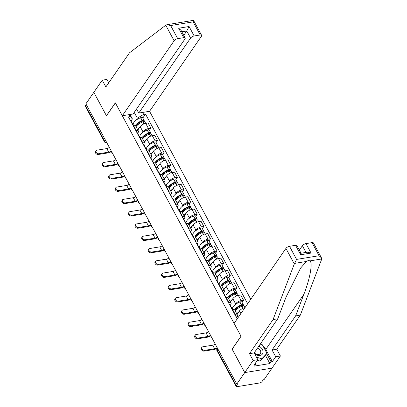 <?xml version="1.0" encoding="UTF-8"?>
<svg xmlns="http://www.w3.org/2000/svg" width="407" height="407" viewBox="0 0 407 407"><rect width="100%" height="100%" fill="white"/><g stroke="black" fill="none" stroke-linecap="round" stroke-linejoin="round"><path stroke-width="0.61" d="M250.773 299.267L149.562 111.299L201.394 36.33A2.956 1.241 151.7 0 0 201.613 35.317A2.956 1.241 151.7 0 0 200.208 34.982L194.17 35.969A2.956 1.241 151.7 0 0 190.583 38.09L186.767 31.003L189.077 26.516L194.17 35.969M232.209 349.099L244.739 372.588L272.003 368.142L264.051 379.645L263.253 379.772L262.016 381.562A1.969 0.829 151.7 0 1 259.625 382.982L237.133 386.65A1.969 0.829 151.7 0 1 236.197 386.426L216.982 350.748A1.969 0.829 -28.3 0 1 217.129 350.071L236.34 385.755A1.969 0.829 151.7 0 0 236.197 386.426M108.74 82.814L106.914 79.421L102.223 80.189L85.882 103.831L236.788 384.091L244.739 372.588L272.003 368.142L280.398 356.003L275.707 356.766L272.059 349.989L276.75 349.226L280.398 356.003M232.102 349.114L241.01 336.223L115.385 102.91L106.471 115.797L93.834 92.328L106.43 115.72L115.344 102.829L122.298 115.746L174.13 40.776L165.756 25.229L166.931 24.69L170.65 25.539L177.711 38.655A2.956 1.241 151.7 0 0 174.13 40.776M105.403 140.084L104.65 141.173A1.969 0.829 -28.3 0 0 104.502 141.85L85.292 106.166A1.969 0.829 -28.3 0 1 85.434 105.489L104.65 141.173A1.969 1.384 34.7 0 0 106.705 142.506M86.187 104.401L85.434 105.489M236.34 385.755L237.581 383.964L236.788 384.091M237.647 315.405L234.849 310.205A4.533 1.903 151.7 0 0 232.692 309.696L235.495 314.891A4.533 1.903 -28.3 0 1 237.647 315.405A4.533 1.903 -28.3 0 1 237.312 316.956L236.843 317.628M235.495 314.891L235.093 314.957M235.287 311.014A7.489 3.144 -28.3 0 1 242.012 306.196L242.14 306.15A2.488 1.043 -28.3 0 1 244.124 306.206L244.933 307.697A4.533 1.903 151.7 0 0 239.438 310.953L237.083 314.357M232.692 309.696L232.295 309.758M234.931 304.868L235.622 303.861A4.533 1.903 -28.3 0 1 241.117 300.61L243.544 300.213L240.74 295.014L238.319 295.411A4.533 1.903 151.7 0 0 232.824 298.667L230.469 302.07M232.143 308.898L232.412 308.506M228.48 302.671L228.876 302.604A4.533 1.903 -28.3 0 1 231.028 303.113A4.533 1.903 -28.3 0 1 230.693 304.665L230.23 305.342M242.053 302.36L243.544 300.213M231.028 303.113L228.23 297.914A4.533 1.903 151.7 0 0 226.078 297.405L225.682 297.471M228.312 292.582L229.009 291.575A4.533 1.903 -28.3 0 1 234.503 288.319L236.925 287.922L234.127 282.728L231.7 283.119A4.533 1.903 151.7 0 0 226.206 286.375L223.85 289.784M225.529 296.611L225.799 296.215M221.861 290.379L222.263 290.318A4.533 1.903 -28.3 0 1 224.415 290.827A4.533 1.903 -28.3 0 1 224.079 292.379L223.611 293.05M235.439 290.074L236.925 287.922M224.415 290.827L221.617 285.628A4.533 1.903 151.7 0 0 219.459 285.119L219.063 285.185M221.698 280.291L222.39 279.288A4.533 1.903 -28.3 0 1 227.884 276.032L230.311 275.636L227.508 270.436L225.086 270.833A4.533 1.903 151.7 0 0 219.592 274.089L217.236 277.493M218.91 284.32L219.18 283.928M215.247 278.093L215.644 278.027A4.533 1.903 -28.3 0 1 217.796 278.541A4.533 1.903 -28.3 0 1 217.46 280.092L216.997 280.764M228.82 277.788L230.311 275.636M217.796 278.541L214.998 273.341A4.533 1.903 151.7 0 0 212.846 272.827L212.444 272.894M215.079 268.004L215.776 266.997A4.533 1.903 -28.3 0 1 221.271 263.741L223.692 263.349L220.894 258.15L218.467 258.547A4.533 1.903 151.7 0 0 212.973 261.803L210.617 265.206M212.291 272.034L212.566 271.642M208.628 265.807L209.025 265.74A4.533 1.903 -28.3 0 1 211.182 266.249A4.533 1.903 -28.3 0 1 210.846 267.801L210.378 268.478M222.207 265.496L223.692 263.349M211.182 266.249L208.384 261.05A4.533 1.903 151.7 0 0 206.227 260.541L205.83 260.607M208.46 255.718L209.157 254.711A4.533 1.903 -28.3 0 1 214.652 251.455L217.079 251.058L214.275 245.864L211.854 246.255A4.533 1.903 151.7 0 0 206.359 249.511L204.004 252.92M205.677 259.747L205.947 259.351M202.014 253.515L202.411 253.454A4.533 1.903 -28.3 0 1 204.563 253.963A4.533 1.903 -28.3 0 1 204.228 255.515L203.765 256.186M215.588 253.21L217.079 251.058M204.563 253.963L201.765 248.763A4.533 1.903 151.7 0 0 199.613 248.255L199.211 248.321M201.847 243.427L202.538 242.424A4.533 1.903 -28.3 0 1 208.038 239.168L210.46 238.772L207.662 233.572L205.235 233.969A4.533 1.903 151.7 0 0 199.74 237.225L197.385 240.629M199.059 247.456L199.333 247.064M195.396 241.229L195.792 241.163A4.533 1.903 -28.3 0 1 197.95 241.677A4.533 1.903 -28.3 0 1 197.614 243.228L197.146 243.9M208.974 240.924L210.46 238.772M197.95 241.677L195.151 236.477A4.533 1.903 151.7 0 0 192.994 235.963L192.597 236.029M195.228 231.14L195.925 230.133A4.533 1.903 -28.3 0 1 201.419 226.877L203.846 226.485L201.043 221.286L198.621 221.683A4.533 1.903 151.7 0 0 193.127 224.934L190.771 228.342M192.445 235.17L192.715 234.778M188.782 228.943L189.179 228.876A4.533 1.903 -28.3 0 1 191.331 229.385A4.533 1.903 -28.3 0 1 190.995 230.937L190.532 231.614M202.355 228.632L203.846 226.485M191.331 229.385L188.533 224.186A4.533 1.903 151.7 0 0 186.381 223.677L185.979 223.743M188.614 218.854L189.306 217.847A4.533 1.903 -28.3 0 1 194.8 214.591L197.227 214.194L194.429 208.995L192.002 209.391A4.533 1.903 151.7 0 0 186.508 212.647L184.152 216.056M185.826 222.883L186.101 222.487M182.163 216.651L182.56 216.59A4.533 1.903 -28.3 0 1 184.717 217.099A4.533 1.903 -28.3 0 1 184.381 218.651L183.913 219.322M195.742 216.346L197.227 214.194M184.717 217.099L181.914 211.899A4.533 1.903 151.7 0 0 179.762 211.391L179.365 211.457M181.995 206.563L182.692 205.56A4.533 1.903 -28.3 0 1 188.187 202.304L190.608 201.908L187.81 196.708L185.388 197.105A4.533 1.903 151.7 0 0 179.894 200.361L177.538 203.765M179.212 210.592L179.482 210.2M175.544 204.365L175.946 204.299A4.533 1.903 -28.3 0 1 178.098 204.807A4.533 1.903 -28.3 0 1 177.762 206.364L177.299 207.036M189.123 204.06L190.608 201.908M178.098 204.807L175.3 199.613A4.533 1.903 151.7 0 0 173.148 199.099L172.746 199.165M175.381 194.276L176.073 193.269A4.533 1.903 -28.3 0 1 181.568 190.013L183.995 189.621L181.196 184.422L178.77 184.819A4.533 1.903 151.7 0 0 173.275 188.07L170.92 191.478M172.593 198.306L172.868 197.914M168.93 192.079L169.327 192.012A4.533 1.903 -28.3 0 1 171.484 192.521A4.533 1.903 -28.3 0 1 171.149 194.073L170.681 194.75M182.509 191.768L183.995 189.621M171.484 192.521L168.681 187.322A4.533 1.903 151.7 0 0 166.529 186.813L166.132 186.879M168.763 181.985L169.46 180.983A4.533 1.903 -28.3 0 1 174.954 177.727L177.376 177.33L174.578 172.13L172.156 172.527A4.533 1.903 151.7 0 0 166.661 175.783L164.306 179.192M165.98 186.014L166.249 185.623M162.312 179.787L162.714 179.726A4.533 1.903 -28.3 0 1 164.866 180.235A4.533 1.903 -28.3 0 1 164.53 181.787L164.067 182.458M175.89 179.482L177.376 177.33M164.866 180.235L162.067 175.035A4.533 1.903 151.7 0 0 159.915 174.527L159.513 174.593M162.149 169.699L162.841 168.696A4.533 1.903 -28.3 0 1 168.335 165.44L170.762 165.044L167.964 159.844L165.537 160.241A4.533 1.903 151.7 0 0 160.043 163.497L157.687 166.901M159.361 173.728L159.636 173.336M155.698 167.501L156.095 167.435A4.533 1.903 -28.3 0 1 158.252 167.943A4.533 1.903 -28.3 0 1 157.916 169.5L157.448 170.172M169.276 167.196L170.762 165.044M158.252 167.943L155.449 162.749A4.533 1.903 151.7 0 0 153.297 162.235L152.9 162.301M155.53 157.412L156.227 156.405A4.533 1.903 -28.3 0 1 161.721 153.149L164.143 152.757L161.345 147.558L158.923 147.955A4.533 1.903 151.7 0 0 153.429 151.206L151.073 154.614M152.747 161.442L153.017 161.05M149.079 155.215L149.481 155.148A4.533 1.903 -28.3 0 1 151.633 155.657A4.533 1.903 -28.3 0 1 151.297 157.209L150.834 157.885M162.658 154.904L164.143 152.757M151.633 155.657L148.835 150.458A4.533 1.903 151.7 0 0 146.683 149.949L146.281 150.015M148.916 145.121L149.608 144.119A4.533 1.903 -28.3 0 1 155.103 140.863L157.529 140.466L154.731 135.266L152.304 135.663A4.533 1.903 151.7 0 0 146.81 138.919L144.454 142.328M146.128 149.15L146.403 148.758M142.465 142.923L142.862 142.862A4.533 1.903 -28.3 0 1 145.019 143.371A4.533 1.903 -28.3 0 1 144.683 144.923L144.215 145.594M156.044 142.618L157.529 140.466M145.019 143.371L142.216 138.171A4.533 1.903 151.7 0 0 140.064 137.663L139.667 137.724M142.297 132.835L142.994 131.832A4.533 1.903 -28.3 0 1 148.489 128.576L150.911 128.18L148.112 122.98L145.691 123.377A4.533 1.903 151.7 0 0 140.196 126.633L137.841 130.037M139.515 136.864L139.784 136.472M135.846 130.637L136.248 130.571A4.533 1.903 -28.3 0 1 138.4 131.079A4.533 1.903 -28.3 0 1 138.065 132.636L137.602 133.308M149.425 130.332L150.911 128.18M138.4 131.079L135.602 125.885A4.533 1.903 151.7 0 0 133.445 125.371L133.048 125.437M130.001 114.489L132.407 118.961L130.311 116.585L128.444 116.885L237.21 318.885M130.311 116.585L129.253 114.611M142.608 112.434L143.666 114.403L137.337 118.157L134.224 112.373M247.66 303.77L145.533 114.097L143.666 114.403M132.896 124.578L133.17 124.181M135.684 120.548L137.337 118.157M132.407 118.961L130.983 121.021M142.811 118.04L145.533 114.097M215.201 344.001A2.661 1.119 -28.3 0 1 212.673 345.187L202.778 346.8A2.218 1.557 34.7 0 0 201.908 347.313A2.218 1.557 34.7 0 0 202.33 349.399A2.218 1.557 34.7 0 0 204.685 350.346L204.166 351.099A2.218 1.557 -145.3 0 1 201.806 350.152A2.218 1.557 -145.3 0 1 201.389 348.061L201.908 347.313M237.383 318.63L236.564 317.104A7.489 3.144 151.7 0 0 235.923 316.493M217.109 347.547A2.661 1.119 -28.3 0 1 214.586 348.733L204.685 350.346M204.166 351.099L214.062 349.481A3.943 1.653 151.7 0 0 217.379 348.051M272.059 349.989L295.635 315.888L300.325 315.125L321.566 259.513L321.459 257.89L319.073 255.733L312.011 242.618A2.956 1.241 -28.3 0 1 313.415 242.954L321.459 257.89M295.635 315.888L303.887 294.281C309.997 278.897 312.978 262.286 309.88 260.902C308.928 260.404 307.778 260.592 306.415 261.467L300.559 268.121L286.004 297.202L277.752 318.803L254.172 352.91L257.819 359.686L254.461 364.54L255.733 364.331L254.538 366.066L269.877 363.563L271.077 361.828L266.702 353.698M300.325 315.125L276.75 349.226M289.514 246.291L296.576 259.407L294.302 263.96L273.061 319.571L249.486 353.673L253.129 360.449L244.739 372.588L232.143 349.196L241.056 336.304L234.096 323.387L285.933 248.412A2.956 1.241 -28.3 0 1 289.514 246.291L295.553 245.304A2.956 1.241 -28.3 0 1 296.957 245.635L301.068 253.266M253.129 360.449L257.819 359.686M262.881 345.767A11.086 7.774 -145.3 0 1 265.776 349.415L272.349 361.62L275.707 356.766M272.349 361.62L271.077 361.828M249.486 353.673L254.172 352.91M273.061 319.571L277.752 318.803M305.993 252.426L302.386 245.726A2.956 1.241 -28.3 0 1 305.967 243.605L312.011 242.618M302.386 245.726L299.364 250.102M260.388 343.92A11.086 7.774 -145.3 0 1 261.258 344.48M255.24 363.415L255.733 364.331M269.877 363.563L265.501 355.433M300.559 253.739C301.211 252.869 301.241 253.205 300.646 254.757L295.553 245.304M305.967 243.605L311.06 253.057L307.336 252.208L301.048 253.235M165.756 25.229L129.451 52.859L105.871 86.961L102.223 80.189M149.562 111.299L138.751 113.065L190.583 38.09M122.298 115.746L133.109 113.985L184.941 39.011A2.956 1.241 151.7 0 0 185.16 37.999A2.956 1.241 151.7 0 0 183.755 37.668L177.711 38.655M136.559 108.995L138.751 113.065M183.745 35.373L186.767 31.003L181.827 31.807M183.755 37.668L178.663 28.215L181.054 30.372L185.16 37.999M200.208 34.982L193.147 21.866C193.656 20.564 193.712 20.111 193.315 20.513M201.613 35.317L193.518 20.35L166.931 24.69M254.797 354.07A6.405 4.492 34.7 0 0 259.987 355.413A6.405 4.492 34.7 0 0 263.059 351.46A6.405 4.492 34.7 0 0 258.908 346.062M254.212 352.854A4.385 3.073 34.7 0 0 258.649 354.482A4.385 3.073 34.7 0 0 260.368 353.469A4.385 3.073 34.7 0 0 257.616 347.934M260.226 344.154L262.373 344.831L266.951 353.332L265.354 355.647L260.21 361.111L257.438 360.241M266.951 353.332L261.813 358.796L256.441 357.117M260.21 361.111L261.813 358.796M208.582 331.715A2.661 1.119 -28.3 0 1 206.059 332.895L196.164 334.513A2.218 1.557 34.7 0 0 195.294 335.022A2.218 1.557 34.7 0 0 195.711 337.108A2.218 1.557 34.7 0 0 198.072 338.059L197.553 338.807A2.218 1.557 -145.3 0 1 195.192 337.861A2.218 1.557 -145.3 0 1 194.775 335.775L195.294 335.022M231.532 308.338A7.489 3.144 -28.3 0 1 232.173 308.954L232.585 309.712M238.924 311.696A7.489 3.144 151.7 0 0 236.833 313.889M243.198 305.896L243.264 305.799A2.488 1.043 151.7 0 0 243.447 304.95A2.488 1.043 151.7 0 0 241.458 304.889L241.331 304.935A7.489 3.144 151.7 0 0 234.529 309.875M243.447 304.95L241.9 302.07A2.488 1.043 151.7 0 0 239.911 302.014L239.784 302.06A7.489 3.144 151.7 0 0 232.575 309.34L232.758 309.681M231.664 308.414A7.489 3.144 151.7 0 0 231.497 307.692L229.95 304.818A7.489 3.144 151.7 0 0 229.304 304.207M231.497 307.692A7.489 3.144 151.7 0 0 230.85 307.082M235.139 310.745A6.212 2.605 -28.3 0 1 241.229 305.576L241.356 305.525A1.206 0.509 -28.3 0 1 242.318 305.555A1.206 0.509 -28.3 0 1 242.231 305.967L242.094 306.166M237.556 307.616L235.251 310.953M210.49 335.256A2.661 1.119 -28.3 0 1 207.967 336.441L198.072 338.059M197.553 338.807L207.448 337.194A3.943 1.653 151.7 0 0 210.765 335.76M201.969 319.424A2.661 1.119 -28.3 0 1 199.44 320.609L189.545 322.222A2.218 1.557 34.7 0 0 188.675 322.736A2.218 1.557 34.7 0 0 189.092 324.822A2.218 1.557 34.7 0 0 191.453 325.768L190.934 326.521A2.218 1.557 -145.3 0 1 188.573 325.575A2.218 1.557 -145.3 0 1 188.156 323.489L188.675 322.736M224.913 296.052A7.489 3.144 -28.3 0 1 225.559 296.667L225.966 297.425M228.668 298.728A7.489 3.144 -28.3 0 1 235.394 293.91L235.521 293.859A2.488 1.043 -28.3 0 1 237.51 293.92L241.117 300.61M232.311 299.41A7.489 3.144 151.7 0 0 230.214 301.602M236.579 293.61L236.645 293.513A2.488 1.043 151.7 0 0 236.833 292.658A2.488 1.043 151.7 0 0 234.844 292.602L234.717 292.648A7.489 3.144 151.7 0 0 227.915 297.588M236.833 292.658L235.282 289.784A2.488 1.043 151.7 0 0 233.297 289.728L233.17 289.774A7.489 3.144 151.7 0 0 225.961 297.054L226.144 297.395M225.046 296.128A7.489 3.144 151.7 0 0 224.878 295.406L223.331 292.531A7.489 3.144 151.7 0 0 222.69 291.916M224.878 295.406A7.489 3.144 151.7 0 0 224.237 294.79M228.525 298.458A6.212 2.605 -28.3 0 1 234.61 293.284L234.737 293.238A1.206 0.509 -28.3 0 1 235.704 293.269A1.206 0.509 -28.3 0 1 235.612 293.681L235.475 293.879M230.937 295.329L228.632 298.662M203.876 322.97A2.661 1.119 -28.3 0 1 201.348 324.155L191.453 325.768M190.934 326.521L200.829 324.908A3.943 1.653 151.7 0 0 204.146 323.473M195.35 307.137A2.661 1.119 -28.3 0 1 192.826 308.323L182.931 309.936A2.218 1.557 34.7 0 0 182.061 310.449A2.218 1.557 34.7 0 0 182.478 312.535A2.218 1.557 34.7 0 0 184.839 313.482L184.32 314.235A2.218 1.557 -145.3 0 1 181.96 313.288A2.218 1.557 -145.3 0 1 181.542 311.197L182.061 310.449M218.3 283.765A7.489 3.144 -28.3 0 1 218.941 284.376L219.353 285.134M222.054 286.442A7.489 3.144 -28.3 0 1 228.78 281.624L228.907 281.573A2.488 1.043 -28.3 0 1 230.891 281.634L231.695 283.119M225.692 287.118A7.489 3.144 151.7 0 0 223.601 289.316M229.96 281.323L230.031 281.222A2.488 1.043 151.7 0 0 230.214 280.372A2.488 1.043 151.7 0 0 228.225 280.311L228.098 280.362A7.489 3.144 151.7 0 0 221.296 285.297M230.214 280.372L228.668 277.498A2.488 1.043 151.7 0 0 226.679 277.437L226.551 277.488A7.489 3.144 151.7 0 0 219.342 284.763L219.526 285.109M218.432 283.842A7.489 3.144 151.7 0 0 218.264 283.119L216.717 280.24A7.489 3.144 151.7 0 0 216.071 279.629M218.264 283.119A7.489 3.144 151.7 0 0 217.618 282.504M221.907 286.167A6.212 2.605 -28.3 0 1 227.996 280.998L228.124 280.952A1.206 0.509 -28.3 0 1 229.085 280.978A1.206 0.509 -28.3 0 1 228.999 281.395L228.861 281.593M224.323 283.043L222.019 286.375M197.258 310.683A2.661 1.119 -28.3 0 1 194.734 311.864L184.839 313.482M184.32 314.235L194.215 312.617A3.943 1.653 151.7 0 0 197.532 311.187M188.736 294.851A2.661 1.119 -28.3 0 1 186.208 296.031L176.312 297.649A2.218 1.557 34.7 0 0 175.442 298.158A2.218 1.557 34.7 0 0 175.86 300.244A2.218 1.557 34.7 0 0 178.22 301.19L177.701 301.943A2.218 1.557 -145.3 0 1 175.341 300.997A2.218 1.557 -145.3 0 1 174.924 298.911L175.442 298.158M211.681 271.474A7.489 3.144 -28.3 0 1 212.327 272.09L212.734 272.848M215.435 274.15A7.489 3.144 -28.3 0 1 222.161 269.332L222.288 269.286A2.488 1.043 -28.3 0 1 224.277 269.342L225.081 270.833M219.078 274.832A7.489 3.144 151.7 0 0 216.982 277.025M223.346 269.032L223.412 268.935A2.488 1.043 151.7 0 0 223.596 268.086A2.488 1.043 151.7 0 0 221.612 268.025L221.484 268.071A7.489 3.144 151.7 0 0 214.682 273.011M223.596 268.086L222.049 265.206A2.488 1.043 151.7 0 0 220.065 265.15L219.938 265.196A7.489 3.144 151.7 0 0 212.729 272.476L212.912 272.817M211.813 271.55A7.489 3.144 151.7 0 0 211.645 270.828L210.098 267.954A7.489 3.144 151.7 0 0 209.457 267.343M211.645 270.828A7.489 3.144 151.7 0 0 211.004 270.217M215.288 273.88A6.212 2.605 -28.3 0 1 221.377 268.712L221.505 268.661A1.206 0.509 -28.3 0 1 222.471 268.691A1.206 0.509 -28.3 0 1 222.38 269.103L222.242 269.302M217.704 270.752L215.4 274.084M190.644 298.392A2.661 1.119 -28.3 0 1 188.115 299.577L178.22 301.19M177.701 301.943L187.596 300.33A3.943 1.653 151.7 0 0 190.914 298.896M182.117 282.56A2.661 1.119 -28.3 0 1 179.594 283.745L169.699 285.358A2.218 1.557 34.7 0 0 168.829 285.872A2.218 1.557 34.7 0 0 169.246 287.958A2.218 1.557 34.7 0 0 171.606 288.904L171.088 289.657A2.218 1.557 -145.3 0 1 168.727 288.711A2.218 1.557 -145.3 0 1 168.305 286.625L168.829 285.872M205.067 259.188A7.489 3.144 -28.3 0 1 205.708 259.803L206.12 260.561M208.822 261.864A7.489 3.144 -28.3 0 1 215.547 257.046L215.674 256.995A2.488 1.043 -28.3 0 1 217.659 257.056L221.271 263.741M212.459 262.546A7.489 3.144 151.7 0 0 210.368 264.738M216.728 256.746L216.799 256.649A2.488 1.043 151.7 0 0 216.982 255.794A2.488 1.043 151.7 0 0 214.993 255.738L214.865 255.784A7.489 3.144 151.7 0 0 208.063 260.724M216.982 255.794L215.435 252.92A2.488 1.043 151.7 0 0 213.446 252.864L213.319 252.91A7.489 3.144 151.7 0 0 206.11 260.19L206.293 260.531M205.199 259.264A7.489 3.144 151.7 0 0 205.031 258.542L203.485 255.667A7.489 3.144 151.7 0 0 202.839 255.052M205.031 258.542A7.489 3.144 151.7 0 0 204.385 257.926M208.674 261.594A6.212 2.605 -28.3 0 1 214.764 256.42L214.891 256.374A1.206 0.509 -28.3 0 1 215.852 256.405A1.206 0.509 -28.3 0 1 215.766 256.817L215.629 257.015M211.091 258.465L208.786 261.798M184.025 286.106A2.661 1.119 -28.3 0 1 181.502 287.291L171.606 288.904M171.088 289.657L180.983 288.039A3.943 1.653 151.7 0 0 184.3 286.609M175.503 270.273A2.661 1.119 -28.3 0 1 172.975 271.459L163.08 273.072A2.218 1.557 34.7 0 0 162.21 273.585A2.218 1.557 34.7 0 0 162.627 275.671A2.218 1.557 34.7 0 0 164.988 276.618L164.469 277.371A2.218 1.557 -145.3 0 1 162.108 276.419A2.218 1.557 -145.3 0 1 161.691 274.333L162.21 273.585M198.448 246.901A7.489 3.144 -28.3 0 1 199.094 247.512L199.501 248.27M202.203 249.577A7.489 3.144 -28.3 0 1 208.928 244.755L209.056 244.709A2.488 1.043 -28.3 0 1 211.045 244.77L214.652 251.455M205.845 250.254A7.489 3.144 151.7 0 0 203.749 252.452M210.114 244.459L210.18 244.358A2.488 1.043 151.7 0 0 210.363 243.508A2.488 1.043 151.7 0 0 208.379 243.447L208.252 243.498A7.489 3.144 151.7 0 0 201.45 248.433M210.363 243.508L208.816 240.634A2.488 1.043 151.7 0 0 206.832 240.573L206.7 240.623A7.489 3.144 151.7 0 0 199.491 247.899L199.679 248.245M198.58 246.978A7.489 3.144 151.7 0 0 198.413 246.255L196.866 243.376A7.489 3.144 151.7 0 0 196.225 242.765M198.413 246.255A7.489 3.144 151.7 0 0 197.771 245.64M202.055 249.303A6.212 2.605 -28.3 0 1 208.145 244.134L208.272 244.088A1.206 0.509 -28.3 0 1 209.239 244.114A1.206 0.509 -28.3 0 1 209.147 244.531L209.01 244.724M204.472 246.179L202.167 249.511M177.411 273.819A2.661 1.119 -28.3 0 1 174.883 275L164.988 276.618M164.469 277.371L174.364 275.753A3.943 1.653 151.7 0 0 177.681 274.323M168.885 257.987A2.661 1.119 -28.3 0 1 166.361 259.167L156.461 260.785A2.218 1.557 34.7 0 0 155.596 261.294A2.218 1.557 34.7 0 0 156.013 263.38A2.218 1.557 34.7 0 0 158.374 264.326L157.855 265.079A2.218 1.557 -145.3 0 1 155.494 264.133A2.218 1.557 -145.3 0 1 155.072 262.047L155.596 261.294M191.834 234.61A7.489 3.144 -28.3 0 1 192.475 235.226L192.882 235.984M195.584 237.286A7.489 3.144 -28.3 0 1 202.315 232.468L202.442 232.422A2.488 1.043 -28.3 0 1 204.426 232.478L208.038 239.168M199.227 237.968A7.489 3.144 151.7 0 0 197.136 240.161M203.495 232.168L203.566 232.071A2.488 1.043 151.7 0 0 203.749 231.222A2.488 1.043 151.7 0 0 201.76 231.161L201.633 231.207A7.489 3.144 151.7 0 0 194.831 236.146M203.749 231.222L202.203 228.342A2.488 1.043 151.7 0 0 200.213 228.286L200.086 228.332A7.489 3.144 151.7 0 0 192.877 235.612L193.06 235.953M191.962 234.686A7.489 3.144 151.7 0 0 191.799 233.964L190.252 231.09A7.489 3.144 151.7 0 0 189.606 230.479M191.799 233.964A7.489 3.144 151.7 0 0 191.153 233.353M195.441 237.016A6.212 2.605 -28.3 0 1 201.531 231.848L201.658 231.797A1.206 0.509 -28.3 0 1 202.62 231.827A1.206 0.509 -28.3 0 1 202.533 232.239L202.396 232.438M197.858 233.888L195.553 237.22M170.792 261.528A2.661 1.119 -28.3 0 1 168.269 262.713L158.374 264.326M157.855 265.079L167.75 263.466A3.943 1.653 151.7 0 0 171.067 262.032M162.271 245.696A2.661 1.119 -28.3 0 1 159.742 246.881L149.847 248.494A2.218 1.557 34.7 0 0 148.977 249.008A2.218 1.557 34.7 0 0 149.394 251.094A2.218 1.557 34.7 0 0 151.755 252.04L151.236 252.793A2.218 1.557 -145.3 0 1 148.876 251.847A2.218 1.557 -145.3 0 1 148.458 249.761L148.977 249.008M185.216 222.324A7.489 3.144 -28.3 0 1 185.862 222.939L186.269 223.697M188.97 225A7.489 3.144 -28.3 0 1 195.696 220.182L195.823 220.131A2.488 1.043 -28.3 0 1 197.812 220.192L201.419 226.877M192.613 225.676A7.489 3.144 151.7 0 0 190.517 227.874M196.881 219.882L196.947 219.785A2.488 1.043 151.7 0 0 197.13 218.93A2.488 1.043 151.7 0 0 195.146 218.874L195.019 218.92A7.489 3.144 151.7 0 0 188.217 223.855M197.13 218.93L195.584 216.056A2.488 1.043 151.7 0 0 193.595 216L193.467 216.046A7.489 3.144 151.7 0 0 186.258 223.326L186.447 223.667M185.348 222.4A7.489 3.144 151.7 0 0 185.18 221.678L183.633 218.803A7.489 3.144 151.7 0 0 182.992 218.188M185.18 221.678A7.489 3.144 151.7 0 0 184.539 221.062M188.823 224.73A6.212 2.605 -28.3 0 1 194.912 219.556L195.039 219.51A1.206 0.509 -28.3 0 1 196.006 219.541A1.206 0.509 -28.3 0 1 195.915 219.953L195.777 220.151M191.239 221.601L188.934 224.934M164.179 249.242A2.661 1.119 -28.3 0 1 161.65 250.427L151.755 252.04M151.236 252.793L161.131 251.175A3.943 1.653 151.7 0 0 164.448 249.745M155.652 233.409A2.661 1.119 -28.3 0 1 153.129 234.595L143.228 236.208A2.218 1.557 34.7 0 0 142.358 236.721A2.218 1.557 34.7 0 0 142.781 238.807A2.218 1.557 34.7 0 0 145.141 239.754L144.617 240.501A2.218 1.557 -145.3 0 1 142.262 239.555A2.218 1.557 -145.3 0 1 141.84 237.469L142.358 236.721M178.602 210.037A7.489 3.144 -28.3 0 1 179.243 210.648L179.65 211.406M182.351 212.713A7.489 3.144 -28.3 0 1 189.082 207.891L189.209 207.845A2.488 1.043 -28.3 0 1 191.193 207.906L194.8 214.591M185.994 213.39A7.489 3.144 151.7 0 0 183.903 215.588M190.262 207.595L190.334 207.494A2.488 1.043 151.7 0 0 190.517 206.644A2.488 1.043 151.7 0 0 188.527 206.583L188.4 206.634A7.489 3.144 151.7 0 0 181.598 211.569M190.517 206.644L188.97 203.77A2.488 1.043 151.7 0 0 186.981 203.709L186.854 203.759A7.489 3.144 151.7 0 0 179.645 211.035L179.828 211.381M178.729 210.114A7.489 3.144 151.7 0 0 178.566 209.391L177.014 206.512A7.489 3.144 151.7 0 0 176.373 205.901M178.566 209.391A7.489 3.144 151.7 0 0 177.92 208.776M182.209 212.439A6.212 2.605 -28.3 0 1 188.299 207.27L188.426 207.224A1.206 0.509 -28.3 0 1 189.387 207.249A1.206 0.509 -28.3 0 1 189.301 207.667L189.163 207.86M184.62 209.315L182.321 212.647M157.56 236.955A2.661 1.119 -28.3 0 1 155.036 238.136L145.141 239.754M144.617 240.501L154.518 238.889A3.943 1.653 151.7 0 0 157.83 237.459M149.038 221.123A2.661 1.119 -28.3 0 1 146.51 222.303L136.615 223.921A2.218 1.557 34.7 0 0 135.745 224.43A2.218 1.557 34.7 0 0 136.162 226.516A2.218 1.557 34.7 0 0 138.522 227.462L138.004 228.215A2.218 1.557 -145.3 0 1 135.643 227.269A2.218 1.557 -145.3 0 1 135.226 225.183L135.745 224.43M171.983 197.746A7.489 3.144 -28.3 0 1 172.629 198.362L173.036 199.12M175.738 200.422A7.489 3.144 -28.3 0 1 182.463 195.604L182.59 195.558A2.488 1.043 -28.3 0 1 184.58 195.614L188.187 202.304M179.38 201.104A7.489 3.144 151.7 0 0 177.284 203.297M183.649 195.304L183.715 195.207A2.488 1.043 151.7 0 0 183.898 194.353A2.488 1.043 151.7 0 0 181.914 194.297L181.787 194.343A7.489 3.144 151.7 0 0 174.979 199.282M183.898 194.353L182.351 191.478A2.488 1.043 151.7 0 0 180.362 191.422L180.235 191.468A7.489 3.144 151.7 0 0 173.026 198.748L173.214 199.089M172.115 197.822A7.489 3.144 151.7 0 0 171.947 197.1L170.401 194.225A7.489 3.144 151.7 0 0 169.755 193.615M171.947 197.1A7.489 3.144 151.7 0 0 171.306 196.489M175.59 200.152A6.212 2.605 -28.3 0 1 181.68 194.984L181.807 194.933A1.206 0.509 -28.3 0 1 182.774 194.963A1.206 0.509 -28.3 0 1 182.682 195.375L182.545 195.574M178.007 197.024L175.702 200.356M150.946 224.664A2.661 1.119 -28.3 0 1 148.418 225.849L138.522 227.462M138.004 228.215L147.899 226.602A3.943 1.653 151.7 0 0 151.216 225.168M142.419 208.832A2.661 1.119 -28.3 0 1 139.896 210.017L129.996 211.63A2.218 1.557 34.7 0 0 129.126 212.144A2.218 1.557 34.7 0 0 129.548 214.23A2.218 1.557 34.7 0 0 131.909 215.176L131.385 215.929A2.218 1.557 -145.3 0 1 129.029 214.982A2.218 1.557 -145.3 0 1 128.607 212.897L129.126 212.144M165.369 185.46A7.489 3.144 -28.3 0 1 166.01 186.075L166.417 186.833M169.119 188.136A7.489 3.144 -28.3 0 1 175.849 183.318L175.977 183.267A2.488 1.043 -28.3 0 1 177.961 183.328L181.568 190.013M172.761 188.812A7.489 3.144 151.7 0 0 170.67 191.01M177.03 183.018L177.101 182.921A2.488 1.043 151.7 0 0 177.284 182.066A2.488 1.043 151.7 0 0 175.295 182.01L175.168 182.056A7.489 3.144 151.7 0 0 168.366 186.991M177.284 182.066L175.732 179.192A2.488 1.043 151.7 0 0 173.748 179.136L173.621 179.182A7.489 3.144 151.7 0 0 166.412 186.462L166.595 186.803M165.496 185.536A7.489 3.144 151.7 0 0 165.334 184.814L163.782 181.939A7.489 3.144 151.7 0 0 163.141 181.324M165.334 184.814A7.489 3.144 151.7 0 0 164.687 184.198M168.976 187.866A6.212 2.605 -28.3 0 1 175.066 182.692L175.193 182.646A1.206 0.509 -28.3 0 1 176.155 182.677A1.206 0.509 -28.3 0 1 176.063 183.089L175.931 183.287M171.388 184.737L169.083 188.07M144.327 212.378A2.661 1.119 -28.3 0 1 141.804 213.563L131.909 215.176M131.385 215.929L141.285 214.311A3.943 1.653 151.7 0 0 144.597 212.881M135.801 196.545A2.661 1.119 -28.3 0 1 133.277 197.731L123.382 199.344A2.218 1.557 34.7 0 0 122.512 199.852A2.218 1.557 34.7 0 0 122.929 201.943A2.218 1.557 34.7 0 0 125.29 202.89L124.771 203.637A2.218 1.557 -145.3 0 1 122.41 202.691A2.218 1.557 -145.3 0 1 121.993 200.605L122.512 199.852M158.75 173.173A7.489 3.144 -28.3 0 1 159.396 173.784L159.803 174.542M162.505 175.849A7.489 3.144 -28.3 0 1 169.231 171.026L169.358 170.981A2.488 1.043 -28.3 0 1 171.347 171.042L172.146 172.527M166.148 176.526A7.489 3.144 151.7 0 0 164.052 178.724M170.416 170.731L170.482 170.63A2.488 1.043 151.7 0 0 170.665 169.78A2.488 1.043 151.7 0 0 168.681 169.719L168.554 169.77A7.489 3.144 151.7 0 0 161.747 174.705M170.665 169.78L169.119 166.906A2.488 1.043 151.7 0 0 167.129 166.845L167.002 166.895A7.489 3.144 151.7 0 0 159.793 174.171L159.982 174.517M158.883 173.25A7.489 3.144 151.7 0 0 158.715 172.527L157.168 169.648A7.489 3.144 151.7 0 0 156.522 169.037M158.715 172.527A7.489 3.144 151.7 0 0 158.074 171.912M162.357 175.575A6.212 2.605 -28.3 0 1 168.447 170.406L168.574 170.36A1.206 0.509 -28.3 0 1 169.536 170.385A1.206 0.509 -28.3 0 1 169.449 170.798L169.312 170.996M164.774 172.451L162.469 175.783M137.714 200.091A2.661 1.119 -28.3 0 1 135.185 201.272L125.29 202.89M124.771 203.637L134.666 202.025A3.943 1.653 151.7 0 0 137.983 200.595M129.187 184.259A2.661 1.119 -28.3 0 1 126.663 185.439L116.763 187.057A2.218 1.557 34.7 0 0 115.893 187.566A2.218 1.557 34.7 0 0 116.316 189.652A2.218 1.557 34.7 0 0 118.671 190.598L118.152 191.351A2.218 1.557 -145.3 0 1 115.797 190.405A2.218 1.557 -145.3 0 1 115.374 188.319L115.893 187.566M152.137 160.882A7.489 3.144 -28.3 0 1 152.778 161.498L153.185 162.256M155.886 163.558A7.489 3.144 -28.3 0 1 162.612 158.74L162.739 158.694A2.488 1.043 -28.3 0 1 164.728 158.75L165.532 160.241M159.529 164.24A7.489 3.144 151.7 0 0 157.438 166.432M163.797 158.44L163.868 158.343A2.488 1.043 151.7 0 0 164.052 157.489A2.488 1.043 151.7 0 0 162.062 157.433L161.935 157.478A7.489 3.144 151.7 0 0 155.133 162.418M164.052 157.489L162.5 154.614A2.488 1.043 151.7 0 0 160.516 154.558L160.389 154.604A7.489 3.144 151.7 0 0 153.18 161.884L153.363 162.225M152.264 160.958A7.489 3.144 151.7 0 0 152.101 160.236L150.549 157.361A7.489 3.144 151.7 0 0 149.908 156.746M152.101 160.236A7.489 3.144 151.7 0 0 151.455 159.625M155.744 163.288A6.212 2.605 -28.3 0 1 161.828 158.12L161.955 158.069A1.206 0.509 -28.3 0 1 162.922 158.099A1.206 0.509 -28.3 0 1 162.831 158.511L162.693 158.71M158.155 160.16L155.85 163.492M131.095 187.8A2.661 1.119 -28.3 0 1 128.571 188.985L118.671 190.598M118.152 191.351L128.052 189.738A3.943 1.653 151.7 0 0 131.364 188.304M122.568 171.968A2.661 1.119 -28.3 0 1 120.045 173.153L110.149 174.766A2.218 1.557 34.7 0 0 109.28 175.28A2.218 1.557 34.7 0 0 109.697 177.366A2.218 1.557 34.7 0 0 112.057 178.312L111.538 179.065A2.218 1.557 -145.3 0 1 109.178 178.118A2.218 1.557 -145.3 0 1 108.761 176.033L109.28 175.28M145.518 148.596A7.489 3.144 -28.3 0 1 146.159 149.211L146.571 149.969M149.272 151.272A7.489 3.144 -28.3 0 1 155.998 146.454L156.125 146.403A2.488 1.043 -28.3 0 1 158.114 146.464L158.913 147.955M152.915 151.948A7.489 3.144 151.7 0 0 150.819 154.146M157.183 146.154L157.25 146.057A2.488 1.043 151.7 0 0 157.433 145.202A2.488 1.043 151.7 0 0 155.449 145.146L155.321 145.192A7.489 3.144 151.7 0 0 148.514 150.127M157.433 145.202L155.886 142.328A2.488 1.043 151.7 0 0 153.897 142.267L153.77 142.318A7.489 3.144 151.7 0 0 146.561 149.593L146.749 149.939M145.65 148.672A7.489 3.144 151.7 0 0 145.482 147.95L143.936 145.075A7.489 3.144 151.7 0 0 143.289 144.46M145.482 147.95A7.489 3.144 151.7 0 0 144.841 147.334M149.125 151.002A6.212 2.605 -28.3 0 1 155.215 145.828L155.342 145.782A1.206 0.509 -28.3 0 1 156.303 145.813A1.206 0.509 -28.3 0 1 156.217 146.225L156.079 146.423M151.541 147.873L149.237 151.206M124.481 175.514A2.661 1.119 -28.3 0 1 121.952 176.699L112.057 178.312M111.538 179.065L121.434 177.447A3.943 1.653 151.7 0 0 124.751 176.017M115.954 159.681A2.661 1.119 -28.3 0 1 113.426 160.867L103.531 162.479A2.218 1.557 34.7 0 0 102.661 162.988A2.218 1.557 34.7 0 0 103.083 165.079A2.218 1.557 34.7 0 0 105.438 166.025L104.92 166.773A2.218 1.557 -145.3 0 1 102.559 165.827A2.218 1.557 -145.3 0 1 102.142 163.741L102.661 162.988M138.899 136.309A7.489 3.144 -28.3 0 1 139.545 136.92L139.952 137.678M142.654 138.985A7.489 3.144 -28.3 0 1 149.379 134.162L149.506 134.117A2.488 1.043 -28.3 0 1 151.496 134.173L155.103 140.863M146.296 139.662A7.489 3.144 151.7 0 0 144.205 141.86M150.565 133.867L150.631 133.766A2.488 1.043 151.7 0 0 150.819 132.916A2.488 1.043 151.7 0 0 148.83 132.855L148.703 132.906A7.489 3.144 151.7 0 0 141.901 137.841M150.819 132.916L149.267 130.042A2.488 1.043 151.7 0 0 147.283 129.981L147.156 130.031A7.489 3.144 151.7 0 0 139.947 137.307L140.13 137.652M139.031 136.386A7.489 3.144 151.7 0 0 138.868 135.658L137.317 132.784A7.489 3.144 151.7 0 0 136.676 132.173M138.868 135.658A7.489 3.144 151.7 0 0 138.222 135.048M142.511 138.711A6.212 2.605 -28.3 0 1 148.596 133.542L148.723 133.496A1.206 0.509 -28.3 0 1 149.69 133.521A1.206 0.509 -28.3 0 1 149.598 133.934L149.461 134.132M144.923 135.587L142.618 138.919M117.862 163.227A2.661 1.119 -28.3 0 1 115.339 164.408L105.438 166.025M104.92 166.773L114.815 165.161A3.943 1.653 151.7 0 0 118.132 163.731M109.335 147.395A2.661 1.119 -28.3 0 1 106.812 148.575L96.917 150.193A2.218 1.557 34.7 0 0 96.047 150.702A2.218 1.557 34.7 0 0 96.464 152.788A2.218 1.557 34.7 0 0 98.825 153.734L98.306 154.487A2.218 1.557 -145.3 0 1 95.945 153.541A2.218 1.557 -145.3 0 1 95.528 151.455L96.047 150.702M132.285 124.018A7.489 3.144 -28.3 0 1 132.926 124.634L133.338 125.392M136.04 126.694A7.489 3.144 -28.3 0 1 142.765 121.876L142.893 121.83A2.488 1.043 -28.3 0 1 144.882 121.886L148.489 128.576M139.682 127.376A7.489 3.144 151.7 0 0 137.586 129.568M143.951 121.576L144.017 121.479A2.488 1.043 151.7 0 0 144.2 120.625A2.488 1.043 151.7 0 0 142.216 120.569L142.084 120.614A7.489 3.144 151.7 0 0 135.282 125.554M144.2 120.625L142.654 117.75A2.488 1.043 151.7 0 0 140.664 117.694L140.537 117.74A7.489 3.144 151.7 0 0 133.328 125.02L133.516 125.361M132.417 124.094A7.489 3.144 151.7 0 0 132.25 123.372L130.703 120.497A7.489 3.144 151.7 0 0 130.057 119.882M132.25 123.372A7.489 3.144 151.7 0 0 131.609 122.761M135.892 126.424A6.212 2.605 -28.3 0 1 141.982 121.255L142.109 121.205A1.206 0.509 -28.3 0 1 143.071 121.235A1.206 0.509 -28.3 0 1 142.984 121.647L142.847 121.846M138.309 123.296L136.004 126.628M111.248 150.936A2.661 1.119 -28.3 0 1 108.72 152.121L98.825 153.734M98.306 154.487L108.201 152.874A3.943 1.653 151.7 0 0 111.518 151.44M140.196 126.633L142.994 131.832M146.81 138.919L149.608 144.119M153.429 151.206L156.227 156.405M160.043 163.497L162.841 168.696M166.661 175.783L169.46 180.983M173.275 188.07L176.073 193.269M179.894 200.361L182.692 205.56M186.508 212.647L189.306 217.847M193.127 224.934L195.925 230.133M199.74 237.225L202.538 242.424M206.359 249.511L209.157 254.711M212.973 261.803L215.776 266.997M219.592 274.089L222.39 279.288M226.206 286.375L229.009 291.575M232.824 298.667L235.622 303.861M239.438 310.953L240.863 313.599M140.064 137.663L142.862 142.862M146.683 149.949L149.481 155.148M153.297 162.235L156.095 167.435M159.915 174.527L162.714 179.726M166.529 186.813L169.327 192.012M173.148 199.099L175.946 204.299M179.762 211.391L182.56 216.59M186.381 223.677L189.179 228.876M192.994 235.963L195.792 241.163M199.613 248.255L202.411 253.454M206.227 260.541L209.025 265.74M212.846 272.827L215.644 278.027M219.459 285.119L222.263 290.318M226.078 297.405L228.876 302.604M133.445 125.371L136.248 130.571M158.923 147.955L161.721 153.149M165.537 160.241L168.335 165.44M172.156 172.527L174.954 177.727M225.086 270.833L227.884 276.032M231.7 283.119L234.503 288.319M217.45 348.178L217.099 348.692A1.969 1.384 34.7 0 0 217.129 350.071L217.882 348.982M106.868 142.811L106.558 142.862A1.969 1.135 -99.3 0 0 106.838 142.745M214.586 348.733L212.673 345.187M321.708 258.969L309.88 260.902M306.415 261.467L294.587 263.395M296.576 259.407L319.073 255.733M311.06 253.057L300.646 254.757M294.302 263.96L285.933 248.412M265.776 349.415L303.887 294.281M193.147 21.866L170.65 25.539M178.663 28.215L189.077 26.516M242.012 306.196L243.111 308.241M242.14 306.15L243.238 308.191M239.911 302.014L241.458 304.889M239.784 302.06L241.331 304.935M241.926 305.403L242.231 305.967M207.967 336.441L206.059 332.895M235.394 293.91L236.498 295.955M235.521 293.859L236.62 295.904M233.297 289.728L234.844 292.602M233.17 289.774L234.717 292.648M235.307 293.116L235.612 293.681M201.348 324.155L199.44 320.609M228.78 281.624L229.879 283.664M228.907 281.573L230.006 283.613M226.679 277.437L228.225 280.311M226.551 277.488L228.098 280.362M228.693 280.825L228.999 281.395M194.734 311.864L192.826 308.323M222.161 269.332L223.265 271.377M222.288 269.286L223.387 271.327M220.065 265.15L221.612 268.025M219.938 265.196L221.484 268.071M222.074 268.539L222.38 269.103M188.115 299.577L186.208 296.031M215.547 257.046L216.646 259.091M215.674 256.995L216.773 259.04M213.446 252.864L214.993 255.738M213.319 252.91L214.865 255.784M215.461 256.252L215.766 256.817M181.502 287.291L179.594 283.745M208.928 244.755L210.032 246.8M209.056 244.709L210.154 246.749M206.832 240.573L208.379 243.447M206.7 240.623L208.252 243.498M208.842 243.961L209.147 244.531M174.883 275L172.975 271.459M202.315 232.468L203.414 234.513M202.442 232.422L203.541 234.463M200.213 228.286L201.76 231.161M200.086 228.332L201.633 231.207M202.228 231.675L202.533 232.239M168.269 262.713L166.361 259.167M195.696 220.182L196.795 222.227M195.823 220.131L196.922 222.176M193.595 216L195.146 218.874M193.467 216.046L195.019 218.92M195.609 219.383L195.915 219.953M161.65 250.427L159.742 246.881M189.082 207.891L190.181 209.936M189.209 207.845L190.308 209.885M186.981 203.709L188.527 206.583M186.854 203.759L188.4 206.634M188.996 207.097L189.301 207.667M155.036 238.136L153.129 234.595M182.463 195.604L183.562 197.649M182.59 195.558L183.689 197.599M180.362 191.422L181.914 194.297M180.235 191.468L181.787 194.343M182.377 194.811L182.682 195.375M148.418 225.849L146.51 222.303M175.849 183.318L176.948 185.363M175.977 183.267L177.076 185.307M173.748 179.136L175.295 182.01M173.621 179.182L175.168 182.056M175.758 182.519L176.063 183.089M141.804 213.563L139.896 210.017M169.231 171.026L170.33 173.072M169.358 170.981L170.457 173.021M167.129 166.845L168.681 169.719M167.002 166.895L168.554 169.77M169.144 170.233L169.449 170.798M135.185 201.272L133.277 197.731M162.612 158.74L163.716 160.785M162.739 158.694L163.838 160.734M160.516 154.558L162.062 157.433M160.389 154.604L161.935 157.478M162.525 157.947L162.831 158.511M128.571 188.985L126.663 185.439M155.998 146.454L157.097 148.499M156.125 146.403L157.224 148.443M153.897 142.267L155.449 145.146M153.77 142.318L155.321 145.192M155.912 145.655L156.217 146.225M121.952 176.699L120.045 173.153M149.379 134.162L150.483 136.208M149.506 134.117L150.605 136.157M147.283 129.981L148.83 132.855M147.156 130.031L148.703 132.906M149.293 133.369L149.598 133.934M115.339 164.408L113.426 160.867M142.765 121.876L143.864 123.921M142.893 121.83L143.992 123.87M140.664 117.694L142.216 120.569M140.537 117.74L142.084 120.614M142.679 121.083L142.984 121.647M108.72 152.121L106.812 148.575M210.948 336.106A1.969 1.969 0 0 0 212.047 338.141M204.329 323.814A1.969 1.969 0 0 0 205.428 325.854M197.716 311.528A1.969 1.969 0 0 0 198.814 313.568M191.097 299.242A1.969 1.969 0 0 0 192.196 301.277M184.483 286.95A1.969 1.969 0 0 0 185.582 288.99M177.864 274.664A1.969 1.969 0 0 0 178.963 276.704M171.25 262.378A1.969 1.969 0 0 0 172.349 264.413M164.632 250.086A1.969 1.969 0 0 0 165.73 252.126M158.018 237.8A1.969 1.969 0 0 0 159.112 239.84M151.399 225.514A1.969 1.969 0 0 0 152.498 227.549M144.785 213.222A1.969 1.969 0 0 0 145.879 215.262M138.166 200.936A1.969 1.969 0 0 0 139.265 202.976M131.553 188.65A1.969 1.969 0 0 0 132.646 190.685M124.934 176.358A1.969 1.969 0 0 0 126.033 178.398M118.32 164.072A1.969 1.969 0 0 0 119.414 166.112M111.701 151.786A1.969 1.969 0 0 0 112.8 153.821M104.502 141.85A1.969 1.969 0 0 0 106.558 142.862M217.099 348.692A1.969 1.969 0 0 0 216.982 350.748"/></g></svg>
